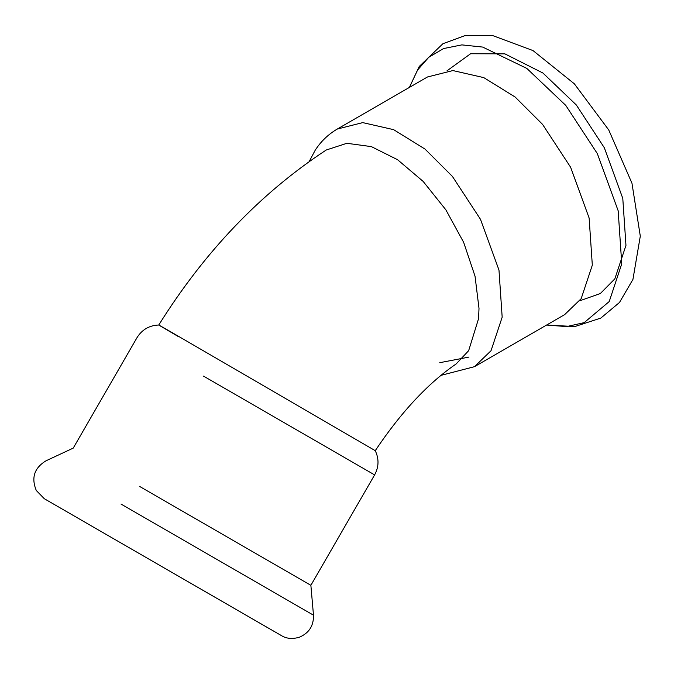 <?xml version="1.0" encoding="UTF-8"?>
<svg xmlns="http://www.w3.org/2000/svg" width="674" height="674" viewBox="0 0 674 674"><rect width="100%" height="100%" fill="white"/><g stroke="black" fill="none" stroke-linecap="round" stroke-linejoin="round"><path stroke-width="1.01" d="M375.241 450.679C401.055 412.151 428.024 383.236 456.146 363.952L468.657 350.674L478.565 318.65L479.003 308.389L475.035 276.214L463.661 242.37L445.843 209.799L423.137 181.407L397.567 159.713L371.391 146.629L346.883 143.292L326.224 150.016C260.518 193.194 204.702 251.528 158.761 325.02L158.761 325.02C149.257 325.399 142.003 329.628 136.982 337.699L73.239 448.109L46.059 460.78C34.29 467.908 31.046 477.824 36.32 490.52L44.299 498.718L282.221 636.062C287.014 638.75 292.735 639.137 299.374 637.233C309.054 633.08 313.755 625.733 313.486 615.185L310.874 585.31L139.804 486.544M178.593 336.722C153.891 322.256 152.358 321.254 173.985 333.697L375.241 450.67C379.125 458.859 378.914 466.93 374.618 474.9L203.548 376.134M110.789 537.111L269.339 628.648L110.789 537.111M273.989 631.327L51.822 503.065M474.488 366.681L491.026 350.724L502.172 317.201L498.979 270.072L480.469 219.286L452.397 176.403L425.024 149.089L393.616 129.652L362.747 122.617L337.286 129.046L427.434 76.996L452.894 70.568L483.764 77.611L515.172 97.048L542.545 124.361L570.617 167.236L589.127 218.022L592.32 265.152L581.173 298.675L564.635 314.632L474.488 366.681L441.141 375.317M313.486 615.185L120.975 504.034M409.396 87.418L417.594 70.029L428.723 57.324L443.593 48.553L461.859 44.888L482.668 47.07L526.807 68.403L565.747 105.371L597.341 153.621L618.168 210.777L621.757 263.812L609.22 301.548L584.164 322.644L566.623 326.587L546.589 325.045L574.863 326.553L600.82 318.077L619.473 302.491L632.928 279.449L640.3 236.144L631.959 183.202L608.732 129.939L574.341 83.803L532.999 50.575L492.5 35.511L464.841 35.671L442.919 43.717L419.22 66.482L409.379 87.426M446.963 70.846L470.621 53.726L504.885 53.861L542.89 73.003L576.321 104.975L604.325 147.741L622.784 198.392L625.961 245.403L614.848 278.834L600.357 293.527L579.724 300.798M468.952 357.085L439.777 362.679M310.874 585.31L374.618 474.9M309.155 161.566L315.23 150.184C320.967 141.346 328.314 134.294 337.286 129.046"/></g></svg>
